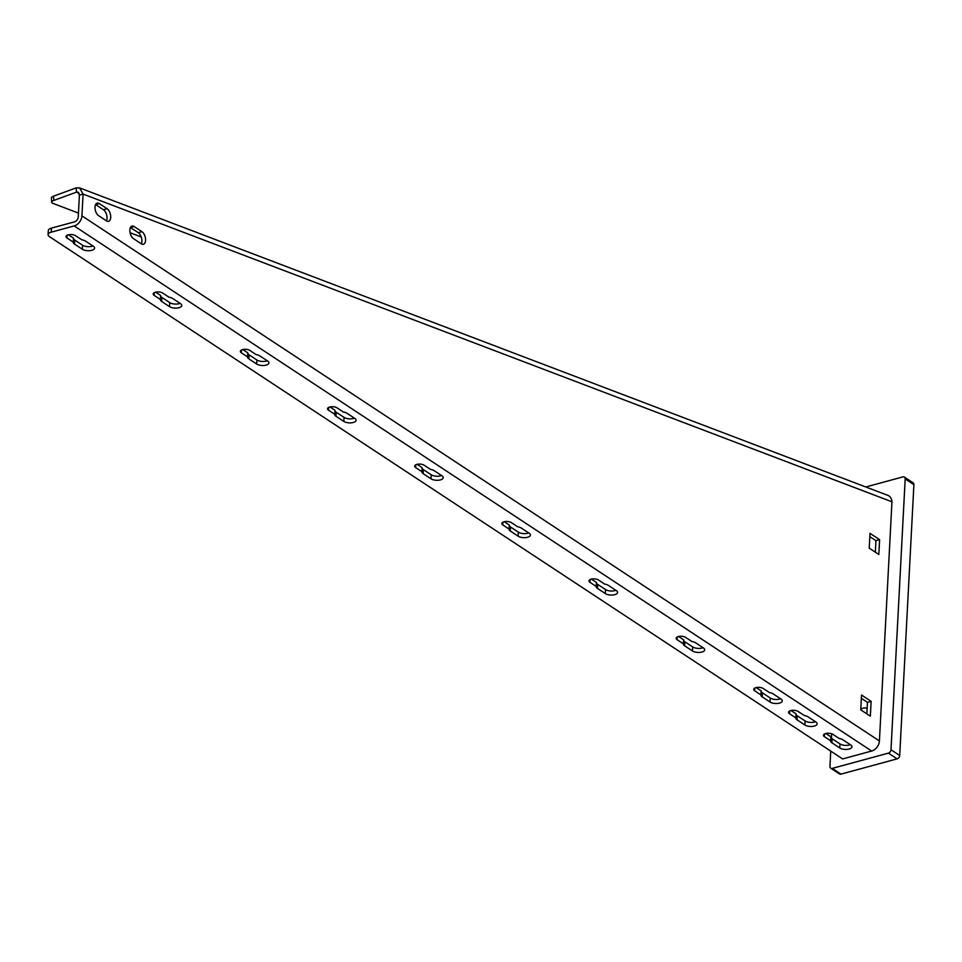 <?xml version="1.0" encoding="UTF-8"?>
<svg xmlns="http://www.w3.org/2000/svg" width="962" height="962" viewBox="0 0 962 962"><rect width="100%" height="100%" fill="white"/><g stroke="black" fill="none" stroke-linecap="round" stroke-linejoin="round"><path stroke-width="1.44" d="M890.992 749.771L899.711 755.507A3.006 2.164 123.4 0 1 897.125 758.862L840.968 774.121A3.006 2.164 123.4 0 1 839.453 773.941L830.735 768.205A3.006 2.164 -56.6 0 0 832.25 768.385L888.407 753.126A3.006 2.164 -56.6 0 0 890.992 749.771L905.182 478.932A3.006 2.164 -56.6 0 0 904.4 477.092A3.006 2.164 -56.6 0 0 902.885 476.899L865.8 486.976M899.711 755.507L913.9 484.68A3.006 2.164 123.4 0 0 913.106 482.828L904.4 477.092M860.798 709.186A9.764 7.023 123.4 0 1 867.147 708.369M830.747 751.106L829.953 766.353A3.006 2.164 -56.6 0 0 830.735 768.205M831.661 733.778L831.433 738.167M879.412 740.956L891.954 501.791A9.007 7.071 -69.2 0 0 887.83 495.358L79.581 187.891L83.069 194.083L81.926 215.861A9.007 6.481 123.4 0 1 74.17 225.926L51.239 232.167A7.504 3.295 -177 0 0 48.1 234.644A7.504 3.295 -177 0 0 49.495 236.688L842.628 758.922L871.668 751.033A9.007 6.481 -56.6 0 0 879.412 740.956L81.926 215.861M871.127 701.346L870.345 716.173L860.762 709.86L861.543 695.033L871.127 701.346L867.459 702.344L866.858 713.864M879.605 539.658L878.823 554.473L869.239 548.16L870.009 533.345L879.605 539.658L875.937 540.656L875.336 552.176M107.095 208.73A6.758 3.644 74.8 0 1 110.642 215.644A6.758 3.644 74.8 0 1 108.55 221.32A6.758 3.644 74.8 0 1 106.457 220.863L98.617 215.692A6.758 3.644 74.8 0 1 95.07 208.79A6.758 3.644 74.8 0 1 97.162 203.114A6.758 3.644 74.8 0 1 99.254 203.571L107.095 208.73L103.427 209.728L95.587 204.557L99.254 203.571M141.955 231.686A6.758 3.644 74.8 0 1 145.502 238.6A6.758 3.644 74.8 0 1 143.41 244.276A6.758 3.644 74.8 0 1 141.318 243.819L133.477 238.648A6.758 3.644 74.8 0 1 129.93 231.746A6.758 3.644 74.8 0 1 132.022 226.07A6.758 3.644 74.8 0 1 134.115 226.527L141.955 231.686L138.3 232.684L130.447 227.513L134.115 226.527M78.463 213.095L53.066 203.427A7.504 2.309 -3.3 0 1 51.671 202.2L51.419 197.919A7.504 2.309 -3.3 0 1 53.571 196.152L76.202 187.879L79.581 187.891M51.671 202.2A7.504 2.309 -3.3 0 1 53.824 200.433L76.455 192.16L76.202 187.879M79.088 193.158L76.455 192.16L77.982 192.099L79.401 195.082L83.069 194.083L891.954 501.791M79.401 195.082L78.259 216.847A4.509 3.235 123.4 0 1 74.387 221.885L51.455 228.126A7.504 3.295 -177 0 0 48.316 230.603L48.1 234.644M74.519 244.083A6.758 2.97 -177 0 1 73.256 242.232A6.758 2.97 -177 0 1 73.268 242.123L67.015 238.011A5.255 2.309 -177 0 1 66.041 236.58A5.255 2.309 -177 0 1 69.745 234.572A5.255 2.309 -177 0 1 75.565 235.69L81.818 239.803A6.758 2.97 -177 0 1 85.498 241.101L93.35 246.26A6.758 2.97 -177 0 1 94.601 248.112A6.758 2.97 -177 0 1 89.839 250.673A6.758 2.97 -177 0 1 82.359 249.242L74.519 244.083L74.723 240.043L82.564 245.202A6.758 2.97 -177 0 0 92.917 245.983M161.676 301.467A6.758 2.97 -177 0 1 160.413 299.627A6.758 2.97 -177 0 1 160.426 299.519L154.173 295.394A5.255 2.309 -177 0 1 153.198 293.963A5.255 2.309 -177 0 1 156.902 291.967A5.255 2.309 -177 0 1 162.722 293.073L168.975 297.198A6.758 2.97 -177 0 1 172.655 298.485L180.507 303.643A6.758 2.97 -177 0 1 181.758 305.495A6.758 2.97 -177 0 1 176.996 308.068A6.758 2.97 -177 0 1 169.516 306.637L161.676 301.467L161.881 297.426L169.721 302.597A6.758 2.97 -177 0 0 180.074 303.367M248.833 358.862A6.758 2.97 -177 0 1 247.571 357.01A6.758 2.97 -177 0 1 247.583 356.902L241.33 352.789A5.255 2.309 -177 0 1 240.356 351.346A5.255 2.309 -177 0 1 244.059 349.35A5.255 2.309 -177 0 1 249.88 350.469L256.132 354.581A6.758 2.97 -177 0 1 259.812 355.868L267.664 361.039A6.758 2.97 -177 0 1 268.915 362.878A6.758 2.97 -177 0 1 264.153 365.452A6.758 2.97 -177 0 1 256.674 364.021L248.833 358.862L249.038 354.81L256.89 359.98A6.758 2.97 -177 0 0 267.232 360.75M335.991 416.245A6.758 2.97 -177 0 1 334.728 414.394A6.758 2.97 -177 0 1 334.74 414.285L328.487 410.173A5.255 2.309 -177 0 1 327.513 408.742A5.255 2.309 -177 0 1 331.217 406.746A5.255 2.309 -177 0 1 337.037 407.852L343.29 411.964A6.758 2.97 -177 0 1 346.969 413.263L354.822 418.422A6.758 2.97 -177 0 1 356.072 420.274A6.758 2.97 -177 0 1 351.31 422.835A6.758 2.97 -177 0 1 343.831 421.416L335.991 416.245L336.195 412.205L344.047 417.364A6.758 2.97 -177 0 0 354.389 418.145M423.148 473.629A6.758 2.97 -177 0 1 421.885 471.789A6.758 2.97 -177 0 1 421.897 471.681L415.644 467.568A5.255 2.309 -177 0 1 414.67 466.125A5.255 2.309 -177 0 1 418.374 464.129A5.255 2.309 -177 0 1 424.194 465.235L430.447 469.36A6.758 2.97 -177 0 1 434.127 470.646L441.979 475.817A6.758 2.97 -177 0 1 443.229 477.657A6.758 2.97 -177 0 1 438.468 480.23A6.758 2.97 -177 0 1 430.988 478.799L423.148 473.629L423.352 469.588L431.204 474.759A6.758 2.97 -177 0 0 441.546 475.529M510.305 531.024A6.758 2.97 -177 0 1 509.042 529.172A6.758 2.97 -177 0 1 509.054 529.064L502.801 524.951A5.255 2.309 -177 0 1 501.827 523.52A5.255 2.309 -177 0 1 505.531 521.512A5.255 2.309 -177 0 1 511.351 522.631L517.604 526.743A6.758 2.97 -177 0 1 521.284 528.042L529.136 533.201A6.758 2.97 -177 0 1 530.387 535.052A6.758 2.97 -177 0 1 525.625 537.614A6.758 2.97 -177 0 1 518.145 536.183L510.305 531.024L510.509 526.984L518.362 532.142A6.758 2.97 -177 0 0 528.703 532.924M597.462 588.407A6.758 2.97 -177 0 1 596.199 586.567A6.758 2.97 -177 0 1 596.212 586.459L589.971 582.335A5.255 2.309 -177 0 1 588.984 580.904A5.255 2.309 -177 0 1 592.688 578.908A5.255 2.309 -177 0 1 598.508 580.014L604.761 584.138A6.758 2.97 -177 0 1 608.441 585.425L616.293 590.584A6.758 2.97 -177 0 1 617.544 592.436A6.758 2.97 -177 0 1 612.782 595.009A6.758 2.97 -177 0 1 605.302 593.578L597.462 588.407L597.667 584.367L605.519 589.538A6.758 2.97 -177 0 0 615.86 590.307M684.619 645.803A6.758 2.97 -177 0 1 683.369 643.951A6.758 2.97 -177 0 1 683.369 643.843L677.128 639.73A5.255 2.309 -177 0 1 676.142 638.287A5.255 2.309 -177 0 1 679.845 636.291A5.255 2.309 -177 0 1 685.665 637.409L691.918 641.522A6.758 2.97 -177 0 1 695.61 642.808L703.45 647.979A6.758 2.97 -177 0 1 704.701 649.819A6.758 2.97 -177 0 1 699.939 652.392A6.758 2.97 -177 0 1 692.46 650.961L684.619 645.803L684.824 641.762L692.676 646.921A6.758 2.97 -177 0 0 703.018 647.691M762.193 696.873A6.758 2.97 -177 0 1 760.93 695.033A6.758 2.97 -177 0 1 760.942 694.925L754.689 690.8A5.255 2.309 -177 0 1 753.715 689.369A5.255 2.309 -177 0 1 757.419 687.373A5.255 2.309 -177 0 1 763.239 688.479L769.492 692.592A6.758 2.97 -177 0 1 773.171 693.891L781.024 699.049A6.758 2.97 -177 0 1 782.274 700.901A6.758 2.97 -177 0 1 777.512 703.462A6.758 2.97 -177 0 1 770.033 702.044L762.193 696.873L762.397 692.832L770.249 697.991A6.758 2.97 -177 0 0 780.591 698.773M797.053 719.829A6.758 2.97 -177 0 1 795.802 717.977A6.758 2.97 -177 0 1 795.802 717.868L789.561 713.756A5.255 2.309 -177 0 1 788.575 712.325A5.255 2.309 -177 0 1 792.279 710.329A5.255 2.309 -177 0 1 798.099 711.435L804.352 715.548A6.758 2.97 -177 0 1 808.044 716.846L815.884 722.005A6.758 2.97 -177 0 1 817.135 723.857A6.758 2.97 -177 0 1 812.373 726.418A6.758 2.97 -177 0 1 804.893 724.999L797.053 719.829L797.257 715.788L805.11 720.947A6.758 2.97 -177 0 0 815.451 721.728M831.914 742.784A6.758 2.97 -177 0 1 830.663 740.932A6.758 2.97 -177 0 1 830.675 740.824L824.422 736.712A5.255 2.309 -177 0 1 823.448 735.281A5.255 2.309 -177 0 1 827.152 733.284A5.255 2.309 -177 0 1 832.96 734.391L839.213 738.503A6.758 2.97 -177 0 1 842.904 739.802L850.745 744.961A6.758 2.97 -177 0 1 851.995 746.813A6.758 2.97 -177 0 1 847.233 749.374A6.758 2.97 -177 0 1 839.754 747.955L831.914 742.784L832.13 738.744L839.97 743.903A6.758 2.97 -177 0 0 850.324 744.684M73.473 238.299A6.758 2.97 -177 0 0 74.723 240.043M73.268 242.123L73.485 238.083L68.47 234.788M160.63 295.695A6.758 2.97 -177 0 0 161.881 297.426M160.426 299.519L160.642 295.478L155.628 292.171M247.787 353.078A6.758 2.97 -177 0 0 249.038 354.81M247.583 356.902L247.799 352.862L242.785 349.555M334.944 410.461A6.758 2.97 -177 0 0 336.195 412.205M334.74 414.285L334.956 410.245L329.942 406.95M422.102 467.857A6.758 2.97 -177 0 0 423.352 469.588M421.897 471.681L422.114 467.64L417.099 464.333M509.259 525.24A6.758 2.97 -177 0 0 510.509 526.984M509.054 529.064L509.271 525.024L504.256 521.729M596.416 582.635A6.758 2.97 -177 0 0 597.667 584.367M596.212 586.459L596.428 582.419L591.414 579.112M683.573 640.019A6.758 2.97 -177 0 0 684.824 641.762M683.369 643.843L683.585 639.802L678.571 636.495M761.146 691.089A6.758 2.97 -177 0 0 762.397 692.832M760.942 694.925L761.158 690.872L756.144 687.577M796.007 714.044A6.758 2.97 -177 0 0 797.257 715.788M795.802 717.868L796.019 713.828L791.004 710.533M830.867 737A6.758 2.97 -177 0 0 832.13 738.744M830.675 740.824L830.879 736.784L825.865 733.489M869.84 536.64L875.937 540.656M861.363 698.328L867.459 702.344M106.457 220.863A6.758 3.644 74.8 0 0 103.427 209.728M141.318 243.819A6.758 3.644 74.8 0 0 138.3 232.684M141.234 236.977L130.086 232.732M888.407 753.126L897.125 758.862M832.25 768.385L840.968 774.121M905.182 478.932L913.9 484.68M53.571 196.152L53.824 200.433M51.239 232.167L51.455 228.126M871.668 751.033L74.17 225.926M82.359 249.242L82.564 245.202M67.015 238.011L67.16 235.245M169.516 306.637L169.721 302.597M154.173 295.394L154.317 292.64M256.674 364.021L256.89 359.98M241.33 352.789L241.474 350.024M343.831 421.416L344.047 417.364M328.487 410.173L328.631 407.407M430.988 478.799L431.204 474.759M415.644 467.568L415.788 464.802M518.145 536.183L518.362 532.142M502.801 524.951L502.958 522.186M605.302 593.578L605.519 589.538M589.971 582.335L590.115 579.581M692.46 650.961L692.676 646.921M677.128 639.73L677.272 636.964M770.033 702.044L770.249 697.991M754.689 690.8L754.833 688.046M804.893 724.999L805.11 720.947M789.561 713.756L789.706 710.99M839.754 747.955L839.97 743.903M824.422 736.712L824.566 733.946"/></g></svg>
